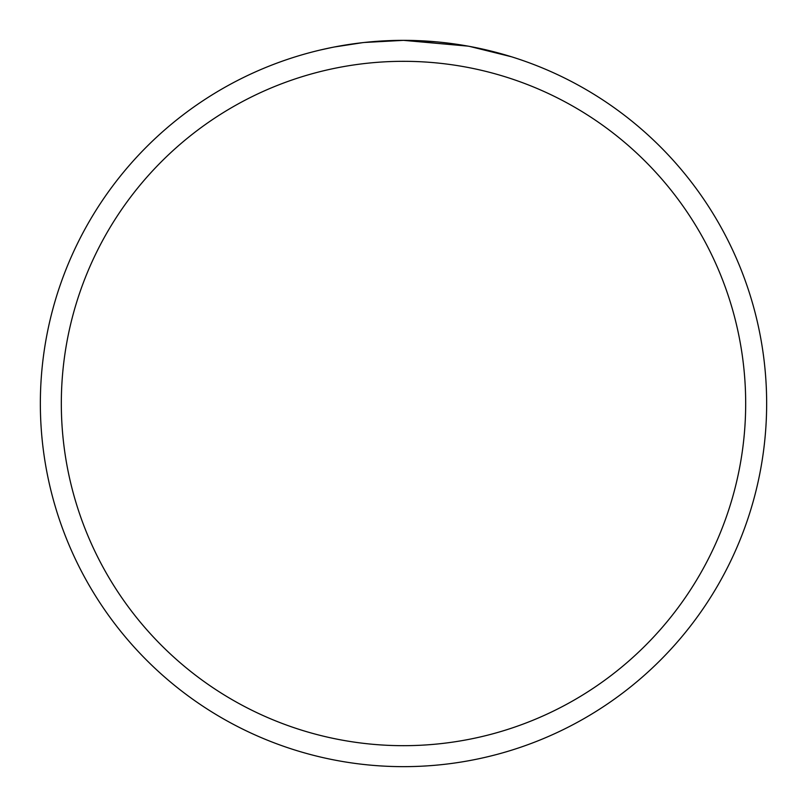 <?xml version="1.0" encoding="UTF-8"?>
<svg xmlns="http://www.w3.org/2000/svg" width="807" height="807" viewBox="0 0 807 807"><rect width="100%" height="100%" fill="white"/><g stroke="black" fill="none" stroke-linecap="round" stroke-linejoin="round"><path stroke-width="1.21" d="M468.01 46.13L403.5 40.35L415.898 40.562M416.775 40.592L437.081 41.903M442.216 42.418L449.751 43.306M403.5 40.35A363.15 363.15 0 0 1 766.65 403.5A363.15 363.15 0 0 1 403.5 766.65A363.15 363.15 0 0 1 40.35 403.5A363.15 363.15 0 0 1 403.5 40.35L364.25 42.478L403.5 40.35M469.724 46.443L511.416 56.752M403.5 61.322A342.178 342.178 0 0 1 745.678 403.5A342.178 342.178 0 0 1 403.5 745.678A342.178 342.178 0 0 1 61.322 403.5A342.178 342.178 0 0 1 403.5 61.322M362.545 42.67L334.441 46.977M319.965 50.084L331.738 47.512"/></g></svg>
